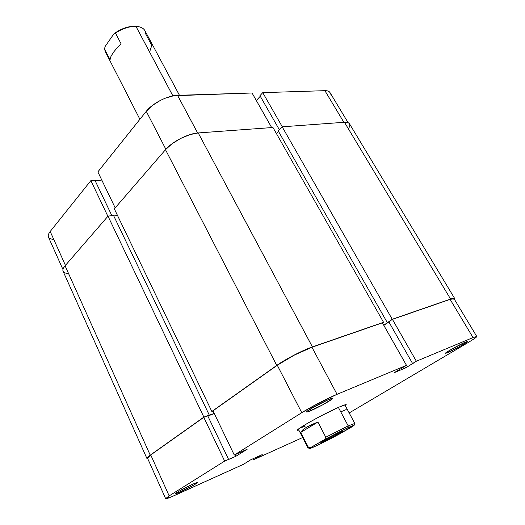 <?xml version="1.0" encoding="UTF-8"?>
<svg xmlns="http://www.w3.org/2000/svg" width="525" height="525" viewBox="0 0 525 525"><rect width="100%" height="100%" fill="white"/><g stroke="black" fill="none" stroke-linecap="round" stroke-linejoin="round"><path stroke-width="0.79" d="M97.853 171.892L115.185 207.861L97.853 171.892L146.272 111.32L97.853 171.892M165.861 149.284L146.272 111.32L165.861 149.284M324.896 90.674L343.882 122.312L324.896 90.674L262.756 92.643L324.896 90.674L327.226 90.845L328.958 91.501L329.956 92.512C329.155 91.225 327.469 90.615 324.896 90.674M282.293 126.807L262.756 92.643L259.947 95.681L279.333 129.695L259.947 95.681L262.756 92.643L282.293 126.807M101.784 180.055L95.182 180.797L101.784 180.055M62.954 269.483L48.477 237.175C47.834 235.673 48.405 233.776 50.197 231.492L65.441 265.368L50.197 231.492L90.864 180.626L107.888 216.3L90.864 180.626L94.887 180.173L111.845 215.598L94.887 180.173L90.864 180.626L50.197 231.492L48.851 233.559L48.247 235.423L48.405 237.011M49.317 238.271L53.163 239.643M330.382 94.146L330.022 92.617M260.275 96.252L256.325 100.524L260.275 96.252M252.046 92.984L173.663 95.753L164.988 98.287L160.545 100.308L152.388 105.446L146.272 111.32C152.486 103.241 167.744 95.452 177.555 95.34L252.046 92.984L271.668 127.582L252.046 92.984M197.636 132.989L177.555 95.34L197.636 132.989M67.784 273.413L65.513 273.066L63.906 272.298L63.026 271.143L62.921 269.633L63.61 267.829L65.074 265.794L150.229 455.155C147.833 456.868 146.737 457.984 146.934 458.509L147.781 458.778L146.915 458.45L147.21 457.728L150.229 455.155L203.877 417.113L214.233 413.431L208.432 415.642L209.265 415.052L113.492 215.355L209.265 415.052L203.877 417.113L107.999 216.169L113.492 215.355L107.999 216.169L203.877 417.113L150.229 455.155L65.074 265.794L107.999 216.169L65.074 265.794C63.157 268.052 62.495 269.883 63.085 271.287L146.934 458.502M213.058 411.003L211.838 411.469L276.754 365.426L294.243 355.031L304.054 350.287L312.421 346.913L383.545 322.284L382.482 323L383.545 322.284L272.967 127.49L383.545 322.284L312.421 346.913L198.214 132.937L272.967 127.49L198.214 132.937C188.186 133.475 172.207 141.652 165.5 149.691L172.016 143.771L180.593 138.469L189.833 134.649L198.214 132.937L312.421 346.913C302.859 350.142 285.41 359.198 276.754 365.426L211.838 411.469L114.325 208.852L165.5 149.691L276.754 365.426L165.5 149.691L114.325 208.852L211.838 411.469L213.058 411.003M454.65 298.456C454.361 298.029 453.009 298.233 450.581 299.066L344.459 122.272L282.174 126.814L392.234 319.272L282.174 126.814L278.178 130.856L387.286 322.58L278.178 130.856L282.174 126.814L344.459 122.272L450.581 299.066L392.234 319.272L383.749 325.238L392.234 319.272L450.581 299.066L452.701 298.43L454.67 298.495L454.387 299.296L454.65 298.456L349.499 123.802C348.758 122.614 347.077 122.102 344.459 122.272L346.822 122.332L348.541 122.889L349.506 123.808M113.787 215.972L117.488 215.421L113.787 215.972M276.406 133.547L278.506 131.427L276.406 133.547M349.565 123.913L349.853 125.363L349.407 127.168M447.503 352.748L445.305 353.377C444.701 352.866 459.578 344.518 465.202 342.234L451.566 349.223L446.827 352.104L445.41 353.194L445.659 353.417L458.857 347.025L466.561 342.352L466.988 341.604L465.202 342.234L467.243 341.604C468.418 341.847 453.364 350.333 447.503 352.748L447.674 351.553L447.503 352.748M310.688 408.824L310.682 410.747C308.024 411.863 306.659 412.256 306.574 411.922C305.977 411.114 321.307 402.504 328.932 399.381L312.132 407.958L307.42 411.009L306.58 411.961L307.735 411.863L322.429 404.985L332.561 398.685L332.561 398.173L331.807 398.317L328.932 399.381L332.771 398.219C334.176 398.652 318.662 407.439 310.682 410.747L310.688 408.824M180.252 491.997L175.363 493.723C174.982 493.211 186.119 487.102 193.016 484.043L178.723 491.374L175.586 493.428L175.567 493.795L177.214 493.283L194.25 484.811L197.577 482.324L193.016 484.043L197.708 482.35C198.614 482.619 187.405 488.801 180.252 491.997L180.357 490.442L180.252 491.997M299.467 428.328L305.379 426.018L299.467 428.328M298.863 430.152L297.432 430.211C296.205 429.115 325.165 413.024 339.288 407.013L321.549 415.616L307.689 423.209L298.928 428.728L297.458 430.283L298.863 430.152M406.494 365.348L382.39 322.836L311.942 347.248L337.05 394.321L406.494 365.348L394.006 372.77L405.549 367.92L416.358 361.226L473.032 337.582L476.779 336.518L473.583 339.163L468.156 342.523L349.178 412.945L468.156 342.523C473.917 339.098 476.792 337.083 476.772 336.492L454.072 298.777C453.797 298.358 452.478 298.561 450.109 299.368L392.411 319.364L388.795 321.779L412.578 363.517L413.392 363.175L405.549 367.92L404.703 366.43L405.549 367.92L394.006 372.77L406.494 365.348L382.39 322.836L311.942 347.248L294.276 355.136L277.285 365.242L212.979 410.832L234.281 455.037L301.763 412.689L319.292 402.806L337.05 394.321L406.494 365.348M165.651 498.658L147.532 458.213C147.335 457.708 148.404 456.619 150.741 454.952L169.162 495.895L165.651 498.658C166.09 499.019 169.168 497.91 174.897 495.331L243.462 464.317L250.622 459.834L262.231 454.604L253.391 459.828L252.899 458.811L253.391 459.828L302.643 437.548L253.391 459.828L262.231 454.604L250.622 459.834L243.462 464.317L171.787 496.702L165.644 498.625L169.162 495.895L224.654 461.075L203.792 417.342L150.741 454.952L169.162 495.895L224.654 461.075L235.909 456.277L247.17 449.249L234.281 455.037L301.763 412.689L277.285 365.242L212.979 410.832L234.281 455.037L247.17 449.249L235.909 456.277L235.128 454.663L235.909 456.277L227.778 459.854L228.572 459.355L207.729 415.839L203.792 417.342L150.741 454.952L147.512 458.161M214.298 413.575L207.828 416.043L214.298 413.575M453.895 299.486L454.092 298.817M454.079 298.777L450.109 299.368L392.411 319.364L416.358 361.226L473.032 337.582L450.109 299.368L473.032 337.582L476.772 336.492M388.907 321.969L383.827 325.369L388.907 321.969M345.384 405.838L346.297 404.841L345.903 404.637L339.288 407.013C343.468 405.208 345.785 404.434 346.244 404.69L345.384 405.838M337.05 394.321L311.942 347.248C302.643 350.392 285.698 359.185 277.285 365.242L301.763 412.689C310.629 407.078 327.889 398.094 337.05 394.321M203.792 417.342L207.729 415.839L228.572 459.355L224.654 461.075L203.792 417.342M256.777 457.905L256.436 457.216L256.777 457.905M255.957 458.273L255.623 457.583L255.957 458.273M388.795 321.779L392.411 319.364L416.358 361.226L412.578 363.517L388.795 321.779M460.786 344.295L451.027 349.532L460.786 344.295M191.356 484.805L181.177 489.983L191.356 484.805M327.876 399.833L310.892 408.739L327.876 399.833M308.011 447.884L308.372 447.307L300.753 432.416L317.907 422.067L325.789 437.22L324.713 439.471L347.996 427.626L348.206 425.893L325.789 437.22L348.206 425.893L354.716 423.465L348.206 425.893L338.382 407.407L348.206 425.893L347.996 427.626L354.172 425.152L352.898 426.3L338.868 434.346C325.592 441.525 309.816 449.183 309.711 448.455L310.662 447.576L308.372 447.307L300.753 432.416L302.498 430.1L306.134 427.468L311.404 424.712L317.907 422.067L325.789 437.22L324.713 439.471L343.048 429.995L354.224 425.191L338.868 434.346L318.865 444.609L311.43 447.983L309.868 448.488L309.973 448.101L324.713 439.471L310.662 447.576L308.372 447.307L307.912 447.851L309.711 448.455M324.194 441.322L320.847 442.647C320.23 442.457 333.46 435.258 339.911 432.278L325.71 439.609L321.635 442.004L320.847 442.647L321.753 442.398L334.13 436.295L342.858 431.281L339.911 432.278L343.094 431.012C343.79 431.169 330.737 438.283 324.194 441.322L324.293 440.409L324.194 441.322M106.929 53.589L104.528 48.904L105.125 46.502L113.951 33.751L105.125 46.502L104.528 48.904L105.236 51.496L139.899 119.293M179.445 95.281L144.959 30.732C143.463 28.074 140.464 26.624 135.955 26.381L172.889 95.898L135.955 26.381C129.281 26.302 122.469 28.534 115.5 33.075L121.183 44.002L116.707 48.326L113.197 52.605L110.926 56.503L110.06 59.706L104.528 48.904L110.06 59.706L110.926 56.503L113.197 52.605L116.707 48.326L121.183 44.002L115.5 33.075C122.469 28.534 129.281 26.302 135.955 26.381L137.996 26.572C143.056 27.497 145.635 29.984 145.733 34.04L151.397 44.645L151.331 46.764L149.92 51.01M136.776 26.434L129.898 26.637L124.425 28.101L118.958 30.535L113.951 33.751C121.8 28.179 129.412 25.738 136.776 26.434M346.211 409.559L341.591 411.515M317.907 422.067L306.134 427.468L302.498 430.1L300.753 432.416L317.907 422.067M329.949 92.498L348.108 122.673M354.742 423.353L344.859 404.86M307.906 447.838L298.358 429.168M354.749 423.367L354.224 425.191"/></g></svg>
